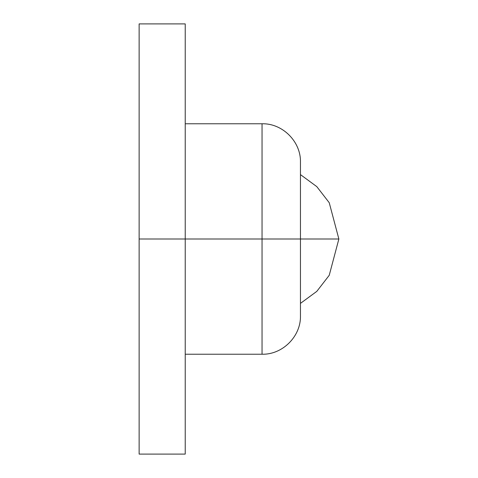 <?xml version="1.0" encoding="UTF-8"?>
<svg xmlns="http://www.w3.org/2000/svg" width="478" height="478" viewBox="0 0 478 478"><rect width="100%" height="100%" fill="white"/><g stroke="black" fill="none" stroke-linecap="round" stroke-linejoin="round"><path stroke-width="0.72" d="M300.459 174.613L316.8 186.629L329.234 202.708L338.866 239L300.459 239L338.866 239L329.234 275.292L316.8 291.371L300.459 303.387L316.8 291.371L329.234 275.292L338.866 239L329.234 202.708L316.8 186.629L300.459 174.613M185.225 239L185.225 454.1L185.225 239L139.134 239L139.134 454.1L139.134 239L262.046 239L262.046 354.234L262.046 239L185.225 239L185.225 454.1L139.134 454.1L139.134 23.9L139.134 239L139.134 23.9L185.225 23.9L185.225 239M185.225 123.766L262.046 123.766C282.552 123.222 301.003 141.673 300.459 162.179L300.459 315.821L300.459 239L262.046 239L262.046 354.234L262.046 239L300.459 239L300.459 162.179L300.459 315.821C301.003 336.327 282.552 354.778 262.046 354.234L185.225 354.234M262.046 239L262.046 123.766L262.046 239"/></g></svg>
